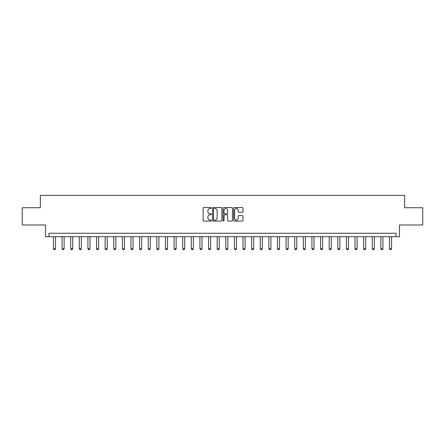<?xml version="1.0" encoding="UTF-8"?>
<svg xmlns="http://www.w3.org/2000/svg" width="445" height="445" viewBox="0 0 445 445"><rect width="100%" height="100%" fill="white"/><g stroke="black" fill="none" stroke-linecap="round" stroke-linejoin="round"><path stroke-width="0.67" d="M211.47 208.004A0.473 0.473 0 0 0 210.997 207.531L203.81 207.531A0.679 0.679 0 0 0 203.131 208.21L203.131 220.386A0.679 0.679 0 0 0 203.81 221.065L210.997 221.065A0.473 0.473 0 0 0 211.47 220.592A0.473 0.473 0 0 0 210.997 220.114L210.068 220.114A2.164 2.164 0 0 1 207.904 217.95L207.904 216.938A2.164 2.164 0 0 1 210.068 214.768L210.997 214.768A0.473 0.473 0 0 0 211.47 214.295A0.473 0.473 0 0 0 210.997 213.822L210.068 213.822A2.164 2.164 0 0 1 207.904 211.659L207.904 210.641A2.164 2.164 0 0 1 210.068 208.477L210.997 208.477A0.473 0.473 0 0 0 211.47 208.004M242.275 212.298A0.679 0.679 0 0 0 242.953 211.625L242.953 208.21A0.679 0.679 0 0 0 242.275 207.531L234.292 207.531A0.679 0.679 0 0 0 233.614 208.21L233.614 220.386A0.679 0.679 0 0 0 234.292 221.065L242.275 221.065A0.679 0.679 0 0 0 242.953 220.386L242.953 216.259A0.679 0.679 0 0 0 242.275 215.58L238.859 215.58A0.679 0.679 0 0 0 238.181 216.259L238.181 218.306A1.808 1.808 0 0 1 236.373 220.114A1.808 1.808 0 0 1 234.56 218.306L234.56 210.29A1.808 1.808 0 0 1 236.373 208.477A1.808 1.808 0 0 1 238.181 210.29L238.181 211.625A0.679 0.679 0 0 0 238.859 212.298L242.275 212.298M396.039 236.701L399.488 236.701L399.488 224.981L422.75 224.981L422.75 207.748L404.655 207.748L404.655 195.338L40.345 195.338L40.345 207.748L22.25 207.748L22.25 224.981L45.512 224.981L45.512 236.701L396.039 236.701L396.039 233.252L48.961 233.252L48.961 236.701M221.91 208.21A0.679 0.679 0 0 0 221.232 207.531L213.25 207.531A0.679 0.679 0 0 0 212.571 208.21L212.571 220.386A0.679 0.679 0 0 0 213.25 221.065L221.232 221.065A0.679 0.679 0 0 0 221.91 220.386L221.91 208.21M223.768 207.531L231.75 207.531A0.679 0.679 0 0 1 232.429 208.21L232.429 220.386A0.679 0.679 0 0 1 231.75 221.065L228.335 221.065A0.679 0.679 0 0 1 227.662 220.386L227.662 215.447A0.679 0.679 0 0 0 226.983 214.768L224.714 214.768A0.679 0.679 0 0 0 224.041 215.447L224.041 220.592A0.473 0.473 0 0 1 223.568 221.065A0.473 0.473 0 0 1 223.09 220.592L223.09 208.21A0.679 0.679 0 0 1 223.768 207.531M213.989 208.477A0.473 0.473 0 0 0 213.517 208.95L213.517 219.641A0.473 0.473 0 0 0 213.989 220.114L214.974 220.114A2.164 2.164 0 0 0 217.138 217.95L217.138 210.641A2.164 2.164 0 0 0 214.974 208.477L213.989 208.477M227.662 210.324A1.808 1.808 0 0 0 225.849 208.51A1.808 1.808 0 0 0 224.041 210.324L224.041 213.149A0.679 0.679 0 0 0 224.714 213.822L226.983 213.822A0.679 0.679 0 0 0 227.662 213.149L227.662 210.324M53.444 236.701L53.444 248.766L55.508 248.766L55.508 236.701M55.508 248.766L54.991 249.662L53.962 249.662L53.444 248.766M62.061 236.701L62.061 248.766L64.124 248.766L64.124 236.701M64.124 248.766L63.607 249.662L62.578 249.662L62.061 248.766M70.677 236.701L70.677 248.766L72.741 248.766L72.741 236.701M72.741 248.766L72.229 249.662L71.194 249.662L70.677 248.766M79.293 236.701L79.293 248.766L81.363 248.766L81.363 236.701M81.363 248.766L80.845 249.662L79.811 249.662L79.293 248.766M87.91 236.701L87.91 248.766L89.979 248.766L89.979 236.701M89.979 248.766L89.462 249.662L88.427 249.662L87.91 248.766M96.526 236.701L96.526 248.766L98.595 248.766L98.595 236.701M98.595 248.766L98.078 249.662L97.043 249.662L96.526 248.766M105.142 236.701L105.142 248.766L107.212 248.766L107.212 236.701M107.212 248.766L106.694 249.662L105.66 249.662L105.142 248.766M113.759 236.701L113.759 248.766L115.828 248.766L115.828 236.701M115.828 248.766L115.311 249.662L114.276 249.662L113.759 248.766M122.375 236.701L122.375 248.766L124.444 248.766L124.444 236.701M124.444 248.766L123.927 249.662L122.892 249.662L122.375 248.766M130.991 236.701L130.991 248.766L133.061 248.766L133.061 236.701M133.061 248.766L132.543 249.662L131.509 249.662L130.991 248.766M139.608 236.701L139.608 248.766L141.677 248.766L141.677 236.701M141.677 248.766L141.16 249.662L140.125 249.662L139.608 248.766M148.224 236.701L148.224 248.766L150.293 248.766L150.293 236.701M150.293 248.766L149.776 249.662L148.741 249.662L148.224 248.766M156.84 236.701L156.84 248.766L158.91 248.766L158.91 236.701M158.91 248.766L158.392 249.662L157.358 249.662L156.84 248.766M165.457 236.701L165.457 248.766L167.526 248.766L167.526 236.701M167.526 248.766L167.008 249.662L165.974 249.662L165.457 248.766M174.073 236.701L174.073 248.766L176.142 248.766L176.142 236.701M176.142 248.766L175.625 249.662L174.59 249.662L174.073 248.766M182.689 236.701L182.689 248.766L184.758 248.766L184.758 236.701M184.758 248.766L184.241 249.662L183.207 249.662L182.689 248.766M191.306 236.701L191.306 248.766L193.375 248.766L193.375 236.701M193.375 248.766L192.857 249.662L191.823 249.662L191.306 248.766M199.922 236.701L199.922 248.766L201.991 248.766L201.991 236.701M201.991 248.766L201.474 249.662L200.439 249.662L199.922 248.766M208.544 236.701L208.544 248.766L210.607 248.766L210.607 236.701M210.607 248.766L210.09 249.662L209.055 249.662L208.544 248.766M217.16 236.701L217.16 248.766L219.224 248.766L219.224 236.701M219.224 248.766L218.706 249.662L217.677 249.662L217.16 248.766M225.776 236.701L225.776 248.766L227.84 248.766L227.84 236.701M227.84 248.766L227.323 249.662L226.294 249.662L225.776 248.766M234.393 236.701L234.393 248.766L236.456 248.766L236.456 236.701M236.456 248.766L235.945 249.662L234.91 249.662L234.393 248.766M243.009 236.701L243.009 248.766L245.078 248.766L245.078 236.701M245.078 248.766L244.561 249.662L243.526 249.662L243.009 248.766M251.625 236.701L251.625 248.766L253.695 248.766L253.695 236.701M253.695 248.766L253.177 249.662L252.143 249.662L251.625 248.766M260.242 236.701L260.242 248.766L262.311 248.766L262.311 236.701M262.311 248.766L261.793 249.662L260.759 249.662L260.242 248.766M268.858 236.701L268.858 248.766L270.927 248.766L270.927 236.701M270.927 248.766L270.41 249.662L269.375 249.662L268.858 248.766M277.474 236.701L277.474 248.766L279.543 248.766L279.543 236.701M279.543 248.766L279.026 249.662L277.992 249.662L277.474 248.766M286.091 236.701L286.091 248.766L288.16 248.766L288.16 236.701M288.16 248.766L287.642 249.662L286.608 249.662L286.091 248.766M294.707 236.701L294.707 248.766L296.776 248.766L296.776 236.701M296.776 248.766L296.259 249.662L295.224 249.662L294.707 248.766M303.323 236.701L303.323 248.766L305.392 248.766L305.392 236.701M305.392 248.766L304.875 249.662L303.84 249.662L303.323 248.766M311.939 236.701L311.939 248.766L314.009 248.766L314.009 236.701M314.009 248.766L313.491 249.662L312.457 249.662L311.939 248.766M320.556 236.701L320.556 248.766L322.625 248.766L322.625 236.701M322.625 248.766L322.108 249.662L321.073 249.662L320.556 248.766M329.172 236.701L329.172 248.766L331.241 248.766L331.241 236.701M331.241 248.766L330.724 249.662L329.689 249.662L329.172 248.766M337.788 236.701L337.788 248.766L339.858 248.766L339.858 236.701M339.858 248.766L339.34 249.662L338.306 249.662L337.788 248.766M346.405 236.701L346.405 248.766L348.474 248.766L348.474 236.701M348.474 248.766L347.957 249.662L346.922 249.662L346.405 248.766M355.021 236.701L355.021 248.766L357.09 248.766L357.09 236.701M357.09 248.766L356.573 249.662L355.538 249.662L355.021 248.766M363.637 236.701L363.637 248.766L365.707 248.766L365.707 236.701M365.707 248.766L365.189 249.662L364.155 249.662L363.637 248.766M372.259 236.701L372.259 248.766L374.323 248.766L374.323 236.701M374.323 248.766L373.806 249.662L372.771 249.662L372.259 248.766M380.876 236.701L380.876 248.766L382.939 248.766L382.939 236.701M382.939 248.766L382.422 249.662L381.393 249.662L380.876 248.766M389.492 236.701L389.492 248.766L391.555 248.766L391.555 236.701M391.555 248.766L391.038 249.662L390.009 249.662L389.492 248.766"/></g></svg>
